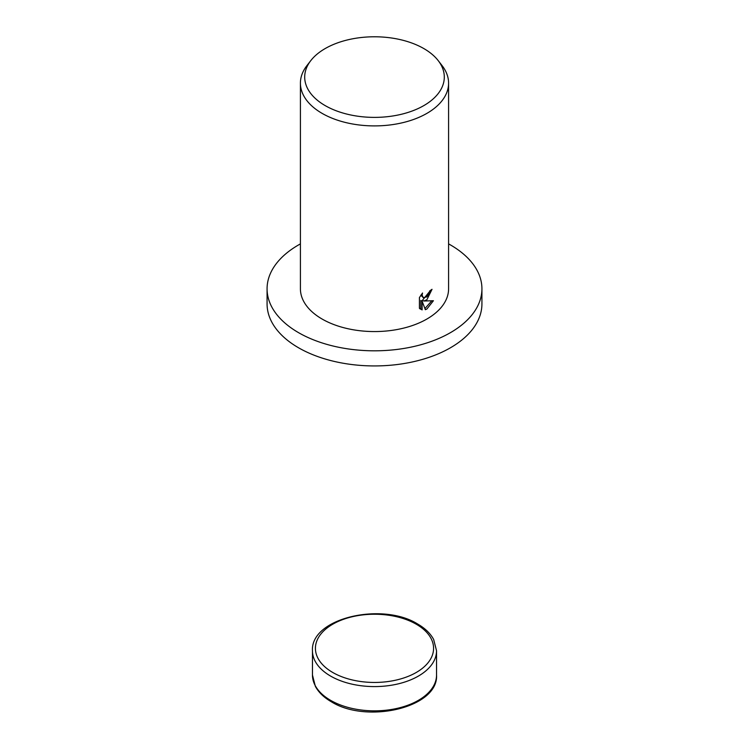 <?xml version="1.0" encoding="UTF-8"?>
<svg xmlns="http://www.w3.org/2000/svg" width="749" height="749" viewBox="0 0 749 749"><rect width="100%" height="100%" fill="white"/><g stroke="black" fill="none" stroke-linecap="round" stroke-linejoin="round"><path stroke-width="1.12" d="M448.585 243.884A107.425 62.017 180 0 1 481.925 288.796A107.425 62.017 180 0 1 450.458 332.65A107.425 62.017 180 0 1 333.389 346.094A107.425 62.017 180 0 1 267.075 288.796A107.425 62.017 180 0 1 298.542 244.942A107.425 62.017 180 0 1 300.415 243.884M481.925 288.796L481.925 303.916A107.425 62.017 180 0 1 450.458 347.77A107.425 62.017 180 0 1 333.389 361.215A107.425 62.017 180 0 1 267.075 303.916L267.075 288.796M426.883 299.759L423.794 301.023L433.418 300.724L426.883 309.019L425.348 309.693L422.108 301.192L422.108 309.899L419.412 308.307L419.412 297.578L422.53 293.009L422.099 295.162L423.288 297.653L426.883 296.876L429.374 293.074L429.748 290.855A74.085 42.768 0 0 0 432.023 289.311L426.883 299.759M438.221 60.632L442.125 65.669A74.085 42.768 180 0 1 448.585 83.13A74.085 42.768 180 0 1 426.883 113.38A74.085 42.768 180 0 1 346.15 122.649A74.085 42.768 180 0 1 300.415 83.13A74.085 42.768 180 0 1 306.875 65.669L310.779 60.632A69.807 40.306 180 0 1 325.141 48.582A69.807 40.306 180 0 1 438.221 60.632A69.807 40.306 180 0 1 423.859 105.581A69.807 40.306 180 0 1 334.915 110.281A69.807 40.306 180 0 1 310.779 60.632M448.585 83.13L448.585 288.796A74.085 42.768 180 0 1 426.883 319.037A74.085 42.768 180 0 1 346.15 328.315A74.085 42.768 180 0 1 300.415 288.796L300.415 83.13M430.563 290.312L422.483 300.265L423.794 301.023M423.288 297.653L420.854 295.143M420.039 308.916L420.798 309.14L420.798 300.433L422.108 301.192M424.926 308.588L431.724 300.864M420.798 309.14L422.108 309.899M312.455 675.018L315.357 686.337C318.597 692.338 323.886 697.459 331.245 701.71C366.701 724.124 438.586 707.739 436.545 675.018A62.045 35.821 180 0 1 418.373 700.352A62.045 35.821 180 0 1 330.627 700.352A62.045 35.821 180 0 1 312.455 675.018L312.455 650.759A62.045 35.821 180 0 0 330.627 676.094A62.045 35.821 180 0 0 418.373 676.094A62.045 35.821 180 0 0 436.545 650.759L433.643 639.449C430.403 633.448 425.114 628.327 417.755 624.076C382.308 601.662 310.414 618.047 312.455 650.759M416.275 624.226A59.077 34.108 180 0 1 416.275 672.462A59.077 34.108 180 0 1 332.725 672.462A59.077 34.108 180 0 1 332.725 624.226A59.077 34.108 180 0 1 416.275 624.226M436.545 675.018L436.545 650.759"/></g></svg>
